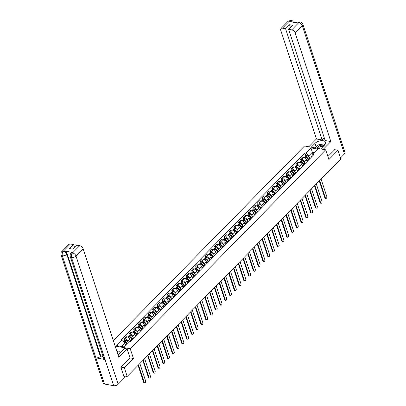<?xml version="1.0" encoding="UTF-8"?>
<svg xmlns="http://www.w3.org/2000/svg" width="406" height="406" viewBox="0 0 406 406"><rect width="100%" height="100%" fill="white"/><g stroke="black" fill="none" stroke-linecap="round" stroke-linejoin="round"><path stroke-width="0.61" d="M120.952 367.146L124.337 367.765L127.19 376.443L340.857 158.964L338 150.286L328.896 159.558L325.693 149.829L304.541 145.982L113.33 340.609M124.337 367.765L133.447 358.493L130.25 348.764L325.693 149.829M123.678 375.804L127.19 376.443M338 150.286L334.62 149.672M306.941 161.284L306.413 159.675A2.492 1.477 -135.5 0 0 303.81 157.315L302.516 157.081L300.501 159.132L301.79 159.37A2.492 1.477 44.5 0 1 304.393 161.73L304.632 162.456M310.098 158.472A2.492 1.477 -135.5 0 0 309.205 158.761L307.19 160.817A2.492 1.477 44.5 0 1 308.078 160.527M300.998 160.649L300.501 159.132M306.916 161.71A2.492 1.477 44.5 0 1 307.19 160.817M302.176 166.135L301.643 164.531A2.492 1.477 -135.5 0 0 299.039 162.167L297.75 161.933L295.73 163.988L297.019 164.222A2.492 1.477 44.5 0 1 299.628 166.582L299.867 167.308M305.327 163.324A2.492 1.477 -135.5 0 0 304.439 163.613L302.419 165.668A2.492 1.477 44.5 0 1 303.312 165.379M296.228 165.506L295.73 163.988M302.145 166.567A2.492 1.477 44.5 0 1 302.419 165.668M297.405 170.992L296.877 169.383A2.492 1.477 -135.5 0 0 294.269 167.023L292.98 166.79L290.965 168.84L292.254 169.074A2.492 1.477 44.5 0 1 294.857 171.439L295.096 172.159M300.562 168.18A2.492 1.477 -135.5 0 0 299.669 168.47L297.654 170.52A2.492 1.477 44.5 0 1 298.542 170.231M291.462 170.358L290.965 168.84M297.38 171.418A2.492 1.477 44.5 0 1 297.654 170.52M292.635 175.844L292.107 174.235A2.492 1.477 -135.5 0 0 289.503 171.875L288.209 171.642L286.194 173.697L287.484 173.93A2.492 1.477 44.5 0 1 290.092 176.29L290.331 177.016M295.791 173.032A2.492 1.477 -135.5 0 0 294.903 173.321L292.883 175.377A2.492 1.477 44.5 0 1 293.777 175.087M286.692 175.209L286.194 173.697M292.609 176.27A2.492 1.477 44.5 0 1 292.883 175.377M287.869 180.695L287.341 179.092A2.492 1.477 -135.5 0 0 284.733 176.732L283.444 176.493L281.424 178.549L282.718 178.782A2.492 1.477 44.5 0 1 285.322 181.142L285.56 181.868M291.026 177.889A2.492 1.477 -135.5 0 0 290.133 178.178L288.113 180.228A2.492 1.477 44.5 0 1 289.006 179.939M281.926 180.066L281.424 178.549M287.844 181.127A2.492 1.477 44.5 0 1 288.113 180.228M283.099 185.552L282.571 183.943A2.492 1.477 -135.5 0 0 279.967 181.583L278.673 181.35L276.659 183.4L277.948 183.639A2.492 1.477 44.5 0 1 280.551 185.999L280.79 186.719M286.255 182.741A2.492 1.477 -135.5 0 0 285.362 183.03L283.347 185.085A2.492 1.477 44.5 0 1 284.236 184.796M277.156 184.918L276.659 183.4M283.073 185.978A2.492 1.477 44.5 0 1 283.347 185.085M278.333 190.404L277.8 188.795A2.492 1.477 -135.5 0 0 275.197 186.435L273.908 186.202L271.888 188.257L273.177 188.491A2.492 1.477 44.5 0 1 275.786 190.85L276.024 191.576M281.485 187.592A2.492 1.477 -135.5 0 0 280.597 187.882L278.577 189.937A2.492 1.477 44.5 0 1 279.47 189.648M272.385 189.775L271.888 188.257M278.303 190.835A2.492 1.477 44.5 0 1 278.577 189.937M273.563 195.261L273.035 193.652A2.492 1.477 -135.5 0 0 270.426 191.292L269.137 191.053L267.123 193.109L268.412 193.342A2.492 1.477 44.5 0 1 271.015 195.702L271.254 196.428M276.719 192.449A2.492 1.477 -135.5 0 0 275.826 192.738L273.811 194.789A2.492 1.477 44.5 0 1 274.7 194.499M267.62 194.626L267.123 193.109M273.537 195.687A2.492 1.477 44.5 0 1 273.811 194.789M268.792 200.112L268.264 198.504A2.492 1.477 -135.5 0 0 265.661 196.144L264.367 195.91L262.352 197.961L263.641 198.199A2.492 1.477 44.5 0 1 266.25 200.559L266.488 201.285M271.949 197.301A2.492 1.477 -135.5 0 0 271.061 197.59L269.041 199.645A2.492 1.477 44.5 0 1 269.934 199.356M262.849 199.478L262.352 197.961M268.767 200.539A2.492 1.477 44.5 0 1 269.041 199.645M264.027 204.964L263.499 203.36A2.492 1.477 -135.5 0 0 260.891 200.995L259.601 200.762L257.582 202.817L258.876 203.051A2.492 1.477 44.5 0 1 261.479 205.411L261.718 206.136M267.184 202.152A2.492 1.477 -135.5 0 0 266.29 202.442L264.27 204.497A2.492 1.477 44.5 0 1 265.164 204.208M258.084 204.335L257.582 202.817M264.002 205.395A2.492 1.477 44.5 0 1 264.27 204.497M259.256 209.821L258.729 208.212A2.492 1.477 -135.5 0 0 256.125 205.852L254.831 205.619L252.816 207.669L254.105 207.902A2.492 1.477 44.5 0 1 256.709 210.267L256.947 210.988M262.413 207.009A2.492 1.477 -135.5 0 0 261.52 207.299L259.505 209.349A2.492 1.477 44.5 0 1 260.393 209.06M253.314 209.186L252.816 207.669M259.231 210.247A2.492 1.477 44.5 0 1 259.505 209.349M254.491 214.672L253.958 213.064A2.492 1.477 -135.5 0 0 251.355 210.704L250.066 210.47L248.046 212.526L249.335 212.759A2.492 1.477 44.5 0 1 251.943 215.119L252.182 215.845M257.643 211.861A2.492 1.477 -135.5 0 0 256.754 212.15L254.735 214.206A2.492 1.477 44.5 0 1 255.628 213.916M248.543 214.038L248.046 212.526M254.46 215.099A2.492 1.477 44.5 0 1 254.735 214.206M249.72 219.524L249.193 217.92A2.492 1.477 -135.5 0 0 246.584 215.561L245.295 215.322L243.28 217.377L244.569 217.611A2.492 1.477 44.5 0 1 247.173 219.971L247.411 220.697M252.877 216.713A2.492 1.477 -135.5 0 0 251.984 217.002L249.969 219.057A2.492 1.477 44.5 0 1 250.857 218.768M243.778 218.895L243.28 217.377M249.695 219.956A2.492 1.477 44.5 0 1 249.969 219.057M244.95 224.381L244.422 222.772A2.492 1.477 -135.5 0 0 241.819 220.412L240.525 220.179L238.51 222.229L239.799 222.468A2.492 1.477 44.5 0 1 242.407 224.828L242.646 225.548M248.107 221.569A2.492 1.477 -135.5 0 0 247.218 221.859L245.199 223.909A2.492 1.477 44.5 0 1 246.092 223.62M239.007 223.747L238.51 222.229M244.925 224.807A2.492 1.477 44.5 0 1 245.199 223.909M240.185 229.233L239.657 227.624A2.492 1.477 -135.5 0 0 237.048 225.264L235.759 225.031L233.739 227.086L235.033 227.319A2.492 1.477 44.5 0 1 237.637 229.679L237.875 230.405M243.341 226.421A2.492 1.477 -135.5 0 0 242.448 226.71L240.428 228.766A2.492 1.477 44.5 0 1 241.321 228.476M234.242 228.598L233.739 227.086M240.159 229.659A2.492 1.477 44.5 0 1 240.428 228.766M235.414 234.089L234.886 232.481A2.492 1.477 -135.5 0 0 232.278 230.121L230.989 229.882L228.974 231.938L230.263 232.171A2.492 1.477 44.5 0 1 232.866 234.531L233.105 235.257M238.571 231.278A2.492 1.477 -135.5 0 0 237.677 231.567L235.663 233.617A2.492 1.477 44.5 0 1 236.551 233.328M229.471 233.455L228.974 231.938M235.389 234.516A2.492 1.477 44.5 0 1 235.663 233.617M230.644 238.941L230.116 237.332A2.492 1.477 -135.5 0 0 227.512 234.972L226.223 234.739L224.203 236.789L225.492 237.028A2.492 1.477 44.5 0 1 228.101 239.388L228.339 240.113M233.8 236.13A2.492 1.477 -135.5 0 0 232.912 236.419L230.892 238.474A2.492 1.477 44.5 0 1 231.785 238.185M224.701 238.307L224.203 236.789M230.618 239.367A2.492 1.477 44.5 0 1 230.892 238.474M225.878 243.793L225.35 242.189A2.492 1.477 -135.5 0 0 222.742 239.824L221.453 239.591L219.433 241.646L220.727 241.88A2.492 1.477 44.5 0 1 223.33 244.239L223.569 244.965M229.035 240.981A2.492 1.477 -135.5 0 0 228.142 241.271L226.127 243.326A2.492 1.477 44.5 0 1 227.015 243.037M219.935 243.164L219.433 241.646M225.853 244.224A2.492 1.477 44.5 0 1 226.127 243.326M221.108 248.65L220.58 247.041A2.492 1.477 -135.5 0 0 217.976 244.681L216.682 244.448L214.667 246.498L215.956 246.731A2.492 1.477 44.5 0 1 218.565 249.096L218.804 249.817M224.264 245.838A2.492 1.477 -135.5 0 0 223.376 246.127L221.356 248.178A2.492 1.477 44.5 0 1 222.249 247.888M215.165 248.015L214.667 246.498M221.082 249.076A2.492 1.477 44.5 0 1 221.356 248.178M216.342 253.501L215.814 251.893A2.492 1.477 -135.5 0 0 213.206 249.533L211.917 249.299L209.897 251.355L211.191 251.588A2.492 1.477 44.5 0 1 213.795 253.948L214.033 254.674M219.499 250.69A2.492 1.477 -135.5 0 0 218.606 250.979L216.586 253.034A2.492 1.477 44.5 0 1 217.479 252.745M210.399 252.867L209.897 251.355M216.312 253.928A2.492 1.477 44.5 0 1 216.586 253.034M211.572 258.353L211.044 256.749A2.492 1.477 -135.5 0 0 208.435 254.389L207.146 254.151L205.131 256.206L206.421 256.44A2.492 1.477 44.5 0 1 209.024 258.8L209.263 259.525M214.728 255.541A2.492 1.477 -135.5 0 0 213.835 255.831L211.82 257.886A2.492 1.477 44.5 0 1 212.708 257.597M205.629 257.724L205.131 256.206M211.546 258.784A2.492 1.477 44.5 0 1 211.82 257.886M206.801 263.21L206.273 261.601A2.492 1.477 -135.5 0 0 203.67 259.241L202.381 259.008L200.361 261.058L201.65 261.297A2.492 1.477 44.5 0 1 204.259 263.656L204.497 264.377M209.958 260.398A2.492 1.477 -135.5 0 0 209.07 260.688L207.05 262.738A2.492 1.477 44.5 0 1 207.943 262.449M200.858 262.575L200.361 261.058M206.776 263.636A2.492 1.477 44.5 0 1 207.05 262.738M202.036 268.062L201.508 266.453A2.492 1.477 -135.5 0 0 198.899 264.093L197.61 263.859L195.59 265.915L196.885 266.148A2.492 1.477 44.5 0 1 199.488 268.508L199.727 269.234M205.192 265.25A2.492 1.477 -135.5 0 0 204.299 265.539L202.284 267.595A2.492 1.477 44.5 0 1 203.173 267.305M196.093 267.427L195.59 265.915M202.01 268.488A2.492 1.477 44.5 0 1 202.284 267.595M197.265 272.918L196.737 271.309A2.492 1.477 -135.5 0 0 194.134 268.95L192.84 268.711L190.825 270.766L192.114 271A2.492 1.477 44.5 0 1 194.723 273.36L194.961 274.086M200.422 270.107A2.492 1.477 -135.5 0 0 199.529 270.396L197.514 272.446A2.492 1.477 44.5 0 1 198.407 272.157M191.322 272.284L190.825 270.766M197.24 273.345A2.492 1.477 44.5 0 1 197.514 272.446M192.5 277.77L191.972 276.161A2.492 1.477 -135.5 0 0 189.363 273.801L188.074 273.568L186.055 275.618L187.349 275.857A2.492 1.477 44.5 0 1 189.952 278.217L190.191 278.942M195.656 274.958A2.492 1.477 -135.5 0 0 194.763 275.248L192.743 277.303A2.492 1.477 44.5 0 1 193.637 277.014M186.557 277.136L186.055 275.618M192.469 278.196A2.492 1.477 44.5 0 1 192.743 277.303M187.729 282.622L187.202 281.018A2.492 1.477 -135.5 0 0 184.593 278.653L183.304 278.42L181.289 280.475L182.578 280.708A2.492 1.477 44.5 0 1 185.182 283.068L185.42 283.794M190.886 279.81A2.492 1.477 -135.5 0 0 189.993 280.099L187.978 282.155A2.492 1.477 44.5 0 1 188.866 281.865M181.786 281.992L181.289 280.475M187.704 283.053A2.492 1.477 44.5 0 1 187.978 282.155M182.959 287.478L182.431 285.87A2.492 1.477 -135.5 0 0 179.828 283.51L178.538 283.276L176.519 285.327L177.808 285.56A2.492 1.477 44.5 0 1 180.416 287.92L180.655 288.646M186.115 284.667A2.492 1.477 -135.5 0 0 185.227 284.956L183.207 287.006A2.492 1.477 44.5 0 1 184.101 286.717M177.016 286.844L176.519 285.327M182.933 287.905A2.492 1.477 44.5 0 1 183.207 287.006M178.193 292.33L177.666 290.721A2.492 1.477 -135.5 0 0 175.057 288.361L173.768 288.128L171.748 290.183L173.042 290.417A2.492 1.477 44.5 0 1 175.646 292.777L175.884 293.502M181.35 289.519A2.492 1.477 -135.5 0 0 180.457 289.808L178.442 291.863A2.492 1.477 44.5 0 1 179.33 291.574M172.251 291.696L171.748 290.183M178.168 292.756A2.492 1.477 44.5 0 1 178.442 291.863M173.423 297.182L172.895 295.578A2.492 1.477 -135.5 0 0 170.292 293.218L168.997 292.98L166.983 295.035L168.272 295.269A2.492 1.477 44.5 0 1 170.88 297.628L171.119 298.354M176.58 294.37A2.492 1.477 -135.5 0 0 175.686 294.66L173.672 296.715A2.492 1.477 44.5 0 1 174.565 296.426M167.48 296.553L166.983 295.035M173.398 297.613A2.492 1.477 44.5 0 1 173.672 296.715M168.657 302.039L168.13 300.43A2.492 1.477 -135.5 0 0 165.521 298.07L164.232 297.837L162.212 299.887L163.506 300.125A2.492 1.477 44.5 0 1 166.11 302.485L166.348 303.206M171.814 299.227A2.492 1.477 -135.5 0 0 170.921 299.516L168.901 301.567A2.492 1.477 44.5 0 1 169.794 301.277M162.71 301.404L162.212 299.887M168.627 302.465A2.492 1.477 44.5 0 1 168.901 301.567M163.887 306.89L163.359 305.282A2.492 1.477 -135.5 0 0 160.751 302.922L159.462 302.688L157.447 304.744L158.736 304.977A2.492 1.477 44.5 0 1 161.339 307.337L161.578 308.063M167.044 304.079A2.492 1.477 -135.5 0 0 166.15 304.368L164.136 306.423A2.492 1.477 44.5 0 1 165.024 306.134M157.944 306.256L157.447 304.744M163.862 307.317A2.492 1.477 44.5 0 1 164.136 306.423M159.116 311.742L158.589 310.138A2.492 1.477 -135.5 0 0 155.985 307.778L154.696 307.54L152.676 309.595L153.965 309.829A2.492 1.477 44.5 0 1 156.574 312.189L156.812 312.914M162.273 308.936A2.492 1.477 -135.5 0 0 161.385 309.225L159.365 311.275A2.492 1.477 44.5 0 1 160.258 310.986M153.174 311.113L152.676 309.595M159.091 312.173A2.492 1.477 44.5 0 1 159.365 311.275M154.351 316.599L153.823 314.99A2.492 1.477 -135.5 0 0 151.215 312.63L149.926 312.397L147.906 314.447L149.2 314.686A2.492 1.477 44.5 0 1 151.803 317.045L152.042 317.771M157.508 313.787A2.492 1.477 -135.5 0 0 156.614 314.077L154.6 316.132A2.492 1.477 44.5 0 1 155.488 315.843M148.408 315.964L147.906 314.447M154.326 317.025A2.492 1.477 44.5 0 1 154.6 316.132M149.581 321.45L149.053 319.842A2.492 1.477 -135.5 0 0 146.449 317.482L145.155 317.248L143.14 319.304L144.429 319.537A2.492 1.477 44.5 0 1 147.038 321.897L147.276 322.623M152.737 318.639A2.492 1.477 -135.5 0 0 151.844 318.928L149.829 320.984A2.492 1.477 44.5 0 1 150.722 320.694M143.638 320.821L143.14 319.304M149.555 321.882A2.492 1.477 44.5 0 1 149.829 320.984M144.815 326.307L144.282 324.698A2.492 1.477 -135.5 0 0 141.679 322.339L140.39 322.105L138.37 324.155L139.659 324.389A2.492 1.477 44.5 0 1 142.267 326.749L142.506 327.475M147.967 323.496A2.492 1.477 -135.5 0 0 147.079 323.785L145.059 325.835A2.492 1.477 44.5 0 1 145.952 325.546M138.867 325.673L138.37 324.155M144.785 326.734A2.492 1.477 44.5 0 1 145.059 325.835M140.045 331.159L139.517 329.55A2.492 1.477 -135.5 0 0 136.908 327.19L135.619 326.957L133.604 329.012L134.893 329.246A2.492 1.477 44.5 0 1 137.497 331.606L137.735 332.331M143.201 328.347A2.492 1.477 -135.5 0 0 142.308 328.637L140.293 330.692A2.492 1.477 44.5 0 1 141.181 330.403M134.102 330.525L133.604 329.012M140.019 331.585A2.492 1.477 44.5 0 1 140.293 330.692M135.274 336.011L134.746 334.407A2.492 1.477 -135.5 0 0 132.143 332.047L130.854 331.809L128.834 333.864L130.123 334.097A2.492 1.477 44.5 0 1 132.732 336.457L132.97 337.183M138.431 333.199A2.492 1.477 -135.5 0 0 137.543 333.488L135.523 335.544A2.492 1.477 44.5 0 1 136.416 335.255M129.331 335.381L128.834 333.864M135.249 336.442A2.492 1.477 44.5 0 1 135.523 335.544M130.509 340.867L129.981 339.259A2.492 1.477 -135.5 0 0 127.372 336.899L126.083 336.665L124.063 338.716L125.358 338.949A2.492 1.477 44.5 0 1 127.961 341.314L128.2 342.035M133.665 338.056A2.492 1.477 -135.5 0 0 132.772 338.345L130.757 340.395A2.492 1.477 44.5 0 1 131.645 340.106M124.566 340.233L124.063 338.716M130.483 341.294A2.492 1.477 44.5 0 1 130.757 340.395M313.011 154.31L312.336 152.25L308.819 155.828L309.402 157.599M311.641 156.904L311.443 156.305L312.924 154.402L318.06 149.175L310.955 147.88L312.336 152.25L314.63 152.666M308.819 155.828L305.82 153.108L304.825 152.93L120.871 340.167L121.866 340.345L116.73 345.572L123.835 346.866L128.971 341.639L129.966 341.816L313.919 154.584L312.924 154.402M305.82 153.108L310.955 147.88M115.106 346.008L130.25 348.764M130.016 357.869L133.447 358.493M125.545 345.125L124.865 343.065L121.541 346.45M305.769 155.797L304.825 152.93M121.866 340.345L124.865 343.065M325.876 198.427L325.323 198.331A1.243 0.756 -79.7 0 1 324.846 197.818L325.394 197.92A1.243 0.756 100.3 0 0 325.876 198.427A1.243 0.756 100.3 0 0 326.683 197.829A1.243 0.756 100.3 0 0 326.8 196.489L321.08 179.092M308.656 159.319A4.116 2.436 -135.5 0 0 305.987 156.721L305.921 156.691A1.365 0.807 -135.5 0 0 304.896 156.686A1.365 0.807 -135.5 0 0 304.744 157.026M304.896 156.686L306.007 155.549A1.365 0.807 44.5 0 1 307.037 155.554L307.103 155.589A4.116 2.436 44.5 0 1 309.925 158.472M304.175 157.416L304.404 157.183A1.365 0.807 44.5 0 1 305.434 157.188L305.5 157.218A4.116 2.436 44.5 0 1 308.169 159.817M305.403 157.173A0.665 0.391 44.5 0 1 305.896 157.183L305.962 157.213A3.41 2.02 44.5 0 1 308.321 159.66M319.674 180.523L325.394 197.92M306.606 160.268A4.116 2.436 44.5 0 1 307.063 160.974M306.951 157.888L307.134 158.447M319.289 180.919L324.846 197.818M320.75 148.931L324.506 145.109A6.09 3.223 -18.2 0 0 325.531 142.339A6.09 3.223 -18.2 0 0 321.065 140.679A6.09 3.223 -18.2 0 0 314.99 143.379L311.235 147.2M323.186 149.372L330.854 141.567L325.16 140.532L288.59 29.298L291.741 29.871L298.877 22.553M324.272 137.832L322.156 139.989L316.467 138.953L280.759 30.333A3.248 1.923 -135.5 0 1 280.977 28.521A3.248 1.923 -135.5 0 1 282.434 28.181L285.585 28.755L322.156 139.989M308.799 146.759L316.467 138.953M330.854 141.567L295.142 32.952A3.248 1.923 -135.5 0 0 291.741 29.871M297.319 22.929L300.303 21.97C301.171 21.929 302.018 22.665 302.84 24.172L345.004 152.417A3.329 1.761 161.8 0 1 344.445 153.93L340.517 157.929M288.59 29.298L292.533 25.284L289.529 24.741L285.585 28.755M291.376 21.736L289.676 20.934L289.265 21.356L298.359 23.01L298.775 22.589L297.42 22.837M334.747 149.692L327.891 156.513M289.529 24.741L290.417 27.441M325.094 144.394A6.09 3.223 -18.2 0 0 324.323 144.186M322.922 144.084A6.09 3.223 -18.2 0 0 319.999 144.587M317.675 145.622A6.09 3.223 -18.2 0 0 316.122 146.825L314.99 143.379M315.066 147.896L316.122 146.825M300.293 21.97L298.775 22.589M293.639 22.503C292.802 20.985 291.965 20.254 291.122 20.3L289.574 20.914L282.434 28.181M117.928 354.59A6.09 3.223 -18.2 0 0 120.318 352.941L124.657 348.521L127.093 348.967L118.836 357.366L83.129 248.751L75.988 256.013L118.156 384.259L124.373 377.93L120.861 367.242L130.032 357.909L127.093 348.967M118.735 351.916L117.38 351.672L116.948 350.363L116.507 350.282M120.932 352.317L120.303 352.2M70.421 243.981L63.285 251.243A3.248 1.923 44.5 0 0 61.829 251.583L68.964 244.321A3.248 1.923 44.5 0 1 70.421 243.981L73.572 244.549L74.46 247.249M118.156 384.259A3.329 1.761 161.8 0 1 113.675 385.7L105.068 359.528A3.329 1.761 161.8 0 1 103.804 358.655L70.248 256.587A3.329 1.761 161.8 0 0 71.507 257.455C71.106 255.76 71.431 254.263 72.481 252.968L79.728 245.671A3.248 1.923 44.5 0 1 83.129 248.751M72.897 252.496L72.486 252.918L71.03 253.258L71.441 252.836A3.248 1.923 44.5 0 1 72.897 252.496L63.803 250.842A3.248 1.923 44.5 0 1 67.198 253.923L100.759 355.996L100.348 356.412A3.329 1.761 161.8 0 1 95.887 357.859L104.494 384.03L113.675 385.7M104.494 384.03A3.329 1.761 161.8 0 1 103.21 383.157L61.042 254.912A3.329 1.761 161.8 0 0 62.326 255.785C61.925 254.085 62.24 252.593 63.28 251.299L63.803 250.842M67.198 253.923L66.787 254.339A3.329 1.761 161.8 0 1 62.326 255.785L95.887 357.859L105.068 359.528L71.507 257.455A3.329 1.761 161.8 0 0 75.988 256.013A3.248 1.923 -135.5 0 0 72.593 252.933M73.572 244.549L69.629 248.563L72.633 249.111L76.577 245.097L79.728 245.671M100.759 355.996L103.068 356.412M116.948 350.363L116.639 350.677M117.38 351.672L117.07 351.987M100.348 356.412L66.787 254.339C66.153 252.776 65.016 251.75 63.387 251.263M323.851 145.774A3.517 1.863 -18.2 0 0 322.724 145.231A3.517 1.863 -18.2 0 0 318.964 146.013A3.517 1.863 -18.2 0 0 317.385 148.317M322.963 146.678A2.411 1.274 -18.2 0 0 322.268 146.383A2.411 1.274 -18.2 0 0 319.674 146.931A2.411 1.274 -18.2 0 0 318.619 148.52A2.411 1.274 -18.2 0 0 318.629 148.545M315.386 147.957L318.431 144.851L324.039 143.891L324.846 144.734M119.618 353.56A3.517 1.863 -18.2 0 0 118.537 353.063A3.517 1.863 -18.2 0 0 117.41 353.017M118.45 354.321A2.411 1.274 -18.2 0 0 118.08 354.215A2.411 1.274 -18.2 0 0 117.791 354.184M117.136 352.19L119.846 351.728L120.668 352.581M321.105 203.284L320.557 203.183A1.243 0.756 -79.7 0 1 320.075 202.675L320.623 202.772A1.243 0.756 100.3 0 0 321.105 203.284A1.243 0.756 100.3 0 0 321.917 202.68A1.243 0.756 100.3 0 0 322.034 201.34L316.315 183.948M303.891 164.171A4.116 2.436 -135.5 0 0 301.216 161.578L301.156 161.542A1.365 0.807 -135.5 0 0 300.125 161.537A1.365 0.807 -135.5 0 0 299.978 161.882M300.125 161.537L301.242 160.406A1.365 0.807 44.5 0 1 302.272 160.406L302.333 160.441A4.116 2.436 44.5 0 1 305.155 163.324M299.41 162.268L299.638 162.035A1.365 0.807 44.5 0 1 300.663 162.04L300.729 162.075A4.116 2.436 44.5 0 1 303.399 164.669M300.633 162.024A0.665 0.391 44.5 0 1 301.125 162.035L301.191 162.065A3.41 2.02 44.5 0 1 303.556 164.516M314.909 185.38L320.623 202.772M301.841 165.12A4.116 2.436 44.5 0 1 302.297 165.826M302.181 162.74L302.363 163.298M314.518 185.77L320.075 202.675M316.34 208.136L315.787 208.034A1.243 0.756 -79.7 0 1 315.305 207.527L315.858 207.628A1.243 0.756 100.3 0 0 316.34 208.136A1.243 0.756 100.3 0 0 317.147 207.537A1.243 0.756 100.3 0 0 317.264 206.197L311.544 188.8M299.12 169.028A4.116 2.436 -135.5 0 0 296.451 166.43L296.385 166.399A1.365 0.807 -135.5 0 0 295.355 166.394A1.365 0.807 -135.5 0 0 295.208 166.734M295.355 166.394L296.471 165.257A1.365 0.807 44.5 0 1 297.502 165.262L297.568 165.293A4.116 2.436 44.5 0 1 300.384 168.175M294.639 167.12L294.868 166.891A1.365 0.807 44.5 0 1 295.898 166.896L295.959 166.927A4.116 2.436 44.5 0 1 298.633 169.525M295.867 166.881A0.665 0.391 44.5 0 1 296.36 166.886L296.421 166.922A3.41 2.02 44.5 0 1 298.786 169.368M310.138 190.231L315.858 207.628M297.07 169.977A4.116 2.436 44.5 0 1 297.527 170.682M297.415 167.597L297.598 168.155M309.753 190.627L315.305 207.527M311.569 212.988L311.021 212.891A1.243 0.756 -79.7 0 1 310.539 212.379L311.087 212.48A1.243 0.756 100.3 0 0 311.569 212.988A1.243 0.756 100.3 0 0 312.381 212.389A1.243 0.756 100.3 0 0 312.493 211.049L306.774 193.652M294.355 173.88A4.116 2.436 -135.5 0 0 291.681 171.281L291.62 171.251A1.365 0.807 -135.5 0 0 290.589 171.246A1.365 0.807 -135.5 0 0 290.437 171.591M290.589 171.246L291.706 170.109A1.365 0.807 44.5 0 1 292.731 170.114L292.797 170.15A4.116 2.436 44.5 0 1 295.619 173.032M289.874 171.977L290.097 171.743A1.365 0.807 44.5 0 1 291.127 171.748L291.193 171.784A4.116 2.436 44.5 0 1 293.863 174.377M291.097 171.733A0.665 0.391 44.5 0 1 291.589 171.743L291.655 171.774A3.41 2.02 44.5 0 1 294.02 174.22M305.368 195.083L311.087 212.48M292.305 174.829A4.116 2.436 44.5 0 1 292.762 175.534M292.645 172.448L292.827 173.007M304.982 195.479L310.539 212.379M306.799 217.844L306.251 217.743A1.243 0.756 -79.7 0 1 305.769 217.235L306.322 217.332A1.243 0.756 100.3 0 0 306.799 217.844A1.243 0.756 100.3 0 0 307.611 217.24A1.243 0.756 100.3 0 0 307.728 215.901L302.008 198.509M289.585 178.731A4.116 2.436 -135.5 0 0 286.915 176.138L286.849 176.102A1.365 0.807 -135.5 0 0 285.819 176.097A1.365 0.807 -135.5 0 0 285.672 176.443M285.819 176.097L286.935 174.966A1.365 0.807 44.5 0 1 287.966 174.971L288.027 175.001A4.116 2.436 44.5 0 1 290.848 177.884M285.103 176.828L285.332 176.6A1.365 0.807 44.5 0 1 286.362 176.6L286.423 176.635A4.116 2.436 44.5 0 1 289.097 179.234M286.326 176.585A0.665 0.391 44.5 0 1 286.819 176.595L286.885 176.63A3.41 2.02 44.5 0 1 289.25 179.076M300.602 199.94L306.322 217.332M287.534 179.68A4.116 2.436 44.5 0 1 287.991 180.386M287.879 177.305L288.062 177.858M300.212 200.336L305.769 217.235M302.034 222.696L301.48 222.595A1.243 0.756 -79.7 0 1 301.003 222.087L301.551 222.189A1.243 0.756 100.3 0 0 302.034 222.696A1.243 0.756 100.3 0 0 302.84 222.097A1.243 0.756 100.3 0 0 302.957 220.757L297.238 203.36M284.814 183.588A4.116 2.436 -135.5 0 0 282.145 180.99L282.079 180.959A1.365 0.807 -135.5 0 0 281.053 180.954A1.365 0.807 -135.5 0 0 280.901 181.294M281.053 180.954L282.165 179.817A1.365 0.807 44.5 0 1 283.195 179.822L283.261 179.853A4.116 2.436 44.5 0 1 286.083 182.741M280.333 181.685L280.561 181.452A1.365 0.807 44.5 0 1 281.591 181.457L281.657 181.487A4.116 2.436 44.5 0 1 284.327 184.085M281.561 181.441A0.665 0.391 44.5 0 1 282.053 181.446L282.114 181.482A3.41 2.02 44.5 0 1 284.479 183.928M295.832 204.791L301.551 222.189M282.764 184.537A4.116 2.436 44.5 0 1 283.221 185.243M283.109 182.157L283.292 182.715M295.446 205.187L301.003 222.087M297.263 227.548L296.715 227.451A1.243 0.756 -79.7 0 1 296.233 226.939L296.781 227.04A1.243 0.756 100.3 0 0 297.263 227.548A1.243 0.756 100.3 0 0 298.075 226.949A1.243 0.756 100.3 0 0 298.192 225.609L292.472 208.217M280.049 188.44A4.116 2.436 -135.5 0 0 277.374 185.846L277.313 185.811A1.365 0.807 -135.5 0 0 276.283 185.806A1.365 0.807 -135.5 0 0 276.136 186.151M276.283 185.806L277.399 184.669A1.365 0.807 44.5 0 1 278.43 184.674L278.491 184.71A4.116 2.436 44.5 0 1 281.312 187.592M275.567 186.537L275.796 186.303A1.365 0.807 44.5 0 1 276.821 186.308L276.887 186.344A4.116 2.436 44.5 0 1 279.556 188.937M276.79 186.293A0.665 0.391 44.5 0 1 277.283 186.303L277.349 186.334A3.41 2.02 44.5 0 1 279.714 188.78M291.066 209.648L296.781 227.04M277.998 189.389A4.116 2.436 44.5 0 1 278.455 190.094M278.338 187.009L278.521 187.567M290.676 210.039L296.233 226.939M292.493 232.405L291.944 232.303A1.243 0.756 -79.7 0 1 291.462 231.796L292.015 231.897A1.243 0.756 100.3 0 0 292.493 232.405A1.243 0.756 100.3 0 0 293.305 231.801A1.243 0.756 100.3 0 0 293.421 230.466L287.702 213.069M275.278 193.297A4.116 2.436 -135.5 0 0 272.609 190.698L272.543 190.663A1.365 0.807 -135.5 0 0 271.512 190.663A1.365 0.807 -135.5 0 0 271.365 191.003M271.512 190.663L272.629 189.526A1.365 0.807 44.5 0 1 273.659 189.531L273.725 189.561A4.116 2.436 44.5 0 1 276.542 192.444M270.797 191.388L271.025 191.16A1.365 0.807 44.5 0 1 272.056 191.16L272.116 191.196A4.116 2.436 44.5 0 1 274.791 193.794M272.025 191.145A0.665 0.391 44.5 0 1 272.517 191.155L272.578 191.19A3.41 2.02 44.5 0 1 274.943 193.637M286.296 214.5L292.015 231.897M273.228 194.246A4.116 2.436 44.5 0 1 273.685 194.951M273.573 191.865L273.756 192.419M285.91 214.896L291.462 231.796M287.727 237.256L287.179 237.16A1.243 0.756 -79.7 0 1 286.697 236.647L287.245 236.749A1.243 0.756 100.3 0 0 287.727 237.256A1.243 0.756 100.3 0 0 288.539 236.657A1.243 0.756 100.3 0 0 288.651 235.318L282.931 217.92M270.513 198.148A4.116 2.436 -135.5 0 0 267.838 195.55L267.777 195.519A1.365 0.807 -135.5 0 0 266.747 195.514A1.365 0.807 -135.5 0 0 266.595 195.854M266.747 195.514L267.864 194.378A1.365 0.807 44.5 0 1 268.889 194.383L268.955 194.418A4.116 2.436 44.5 0 1 271.776 197.301M266.031 196.245L266.255 196.012A1.365 0.807 44.5 0 1 267.285 196.017L267.351 196.047A4.116 2.436 44.5 0 1 270.02 198.646M267.255 196.002A0.665 0.391 44.5 0 1 267.747 196.012L267.813 196.042A3.41 2.02 44.5 0 1 270.178 198.488M281.525 219.352L287.245 236.749M268.462 199.097A4.116 2.436 44.5 0 1 268.919 199.803M268.802 196.717L268.985 197.275M281.14 219.747L286.697 236.647M282.957 242.113L282.409 242.012A1.243 0.756 -79.7 0 1 281.926 241.504L282.48 241.6A1.243 0.756 100.3 0 0 282.957 242.113A1.243 0.756 100.3 0 0 283.769 241.509A1.243 0.756 100.3 0 0 283.885 240.169L278.166 222.777M265.742 203A4.116 2.436 -135.5 0 0 263.073 200.407L263.007 200.371A1.365 0.807 -135.5 0 0 261.977 200.366A1.365 0.807 -135.5 0 0 261.829 200.711M261.977 200.366L263.093 199.234A1.365 0.807 44.5 0 1 264.123 199.234L264.184 199.27A4.116 2.436 44.5 0 1 267.006 202.152M261.261 201.097L261.489 200.863A1.365 0.807 44.5 0 1 262.52 200.868L262.58 200.904A4.116 2.436 44.5 0 1 265.255 203.497M262.484 200.853A0.665 0.391 44.5 0 1 262.976 200.863L263.042 200.894A3.41 2.02 44.5 0 1 265.407 203.34M276.76 224.208L282.48 241.6M263.692 203.949A4.116 2.436 44.5 0 1 264.149 204.654M264.037 201.569L264.22 202.127M276.369 224.599L281.926 241.504M278.191 246.965L277.638 246.863A1.243 0.756 -79.7 0 1 277.161 246.356L277.709 246.457A1.243 0.756 100.3 0 0 278.191 246.965A1.243 0.756 100.3 0 0 278.998 246.366A1.243 0.756 100.3 0 0 279.115 245.026L273.395 227.629M260.972 207.857A4.116 2.436 -135.5 0 0 258.302 205.258L258.236 205.228A1.365 0.807 -135.5 0 0 257.211 205.223A1.365 0.807 -135.5 0 0 257.059 205.563M257.211 205.223L258.323 204.086A1.365 0.807 44.5 0 1 259.353 204.091L259.419 204.122A4.116 2.436 44.5 0 1 262.235 207.004M256.49 205.949L256.719 205.72A1.365 0.807 44.5 0 1 257.749 205.725L257.815 205.756A4.116 2.436 44.5 0 1 260.485 208.354M257.719 205.71A0.665 0.391 44.5 0 1 258.211 205.715L258.272 205.751A3.41 2.02 44.5 0 1 260.637 208.197M271.99 229.06L277.709 246.457M258.921 208.806A4.116 2.436 44.5 0 1 259.378 209.511M259.267 206.426L259.449 206.984M271.604 229.456L277.161 246.356M273.421 251.816L272.873 251.72A1.243 0.756 -79.7 0 1 272.39 251.207L272.939 251.309A1.243 0.756 100.3 0 0 273.421 251.816A1.243 0.756 100.3 0 0 274.233 251.218A1.243 0.756 100.3 0 0 274.344 249.878L268.63 232.481M256.206 212.708A4.116 2.436 -135.5 0 0 253.532 210.11L253.471 210.08A1.365 0.807 -135.5 0 0 252.441 210.075A1.365 0.807 -135.5 0 0 252.293 210.42M252.441 210.075L253.557 208.938A1.365 0.807 44.5 0 1 254.587 208.943L254.648 208.978A4.116 2.436 44.5 0 1 257.47 211.861M251.725 210.805L251.953 210.572A1.365 0.807 44.5 0 1 252.979 210.577L253.045 210.612A4.116 2.436 44.5 0 1 255.714 213.206M252.948 210.562A0.665 0.391 44.5 0 1 253.44 210.572L253.506 210.602A3.41 2.02 44.5 0 1 255.871 213.048M267.224 233.912L272.939 251.309M254.156 213.657A4.116 2.436 44.5 0 1 254.613 214.363M254.496 211.277L254.679 211.836M266.833 234.308L272.39 251.207M268.65 256.673L268.102 256.572A1.243 0.756 -79.7 0 1 267.62 256.064L268.173 256.161A1.243 0.756 100.3 0 0 268.65 256.673A1.243 0.756 100.3 0 0 269.462 256.069A1.243 0.756 100.3 0 0 269.579 254.729L263.859 237.337M251.436 217.56A4.116 2.436 -135.5 0 0 248.766 214.967L248.7 214.931A1.365 0.807 -135.5 0 0 247.67 214.926A1.365 0.807 -135.5 0 0 247.523 215.271M247.67 214.926L248.787 213.795A1.365 0.807 44.5 0 1 249.817 213.8L249.883 213.83A4.116 2.436 44.5 0 1 252.699 216.713M246.955 215.657L247.183 215.429A1.365 0.807 44.5 0 1 248.213 215.429L248.274 215.464A4.116 2.436 44.5 0 1 250.949 218.063M248.183 215.413A0.665 0.391 44.5 0 1 248.675 215.424L248.736 215.459A3.41 2.02 44.5 0 1 251.101 217.905M262.454 238.769L268.173 256.161M249.385 218.509A4.116 2.436 44.5 0 1 249.842 219.215M249.731 216.134L249.913 216.687M262.068 239.164L267.62 256.064M263.885 261.525L263.332 261.423A1.243 0.756 -79.7 0 1 262.855 260.916L263.403 261.017A1.243 0.756 100.3 0 0 263.885 261.525A1.243 0.756 100.3 0 0 264.697 260.926A1.243 0.756 100.3 0 0 264.808 259.586L259.089 242.189M246.665 222.417A4.116 2.436 -135.5 0 0 243.996 219.819L243.935 219.788A1.365 0.807 -135.5 0 0 242.905 219.783A1.365 0.807 -135.5 0 0 242.752 220.123M242.905 219.783L244.021 218.646A1.365 0.807 44.5 0 1 245.046 218.651L245.112 218.682A4.116 2.436 44.5 0 1 247.934 221.569M242.189 220.514L242.412 220.28A1.365 0.807 44.5 0 1 243.443 220.285L243.509 220.316A4.116 2.436 44.5 0 1 246.178 222.914M243.412 220.27A0.665 0.391 44.5 0 1 243.904 220.275L243.97 220.311A3.41 2.02 44.5 0 1 246.335 222.757M257.683 243.62L263.403 261.017M244.62 223.366A4.116 2.436 44.5 0 1 245.077 224.071M244.96 220.986L245.143 221.544M257.297 244.016L262.855 260.916M259.114 266.377L258.566 266.28A1.243 0.756 -79.7 0 1 258.084 265.768L258.637 265.869A1.243 0.756 100.3 0 0 259.114 266.377A1.243 0.756 100.3 0 0 259.926 265.778A1.243 0.756 100.3 0 0 260.043 264.438L254.323 247.046M241.9 227.269A4.116 2.436 -135.5 0 0 239.23 224.675L239.164 224.64A1.365 0.807 -135.5 0 0 238.134 224.635A1.365 0.807 -135.5 0 0 237.987 224.98M238.134 224.635L239.251 223.498A1.365 0.807 44.5 0 1 240.281 223.503L240.342 223.539A4.116 2.436 44.5 0 1 243.164 226.421M237.419 225.366L237.647 225.132A1.365 0.807 44.5 0 1 238.677 225.137L238.738 225.173A4.116 2.436 44.5 0 1 241.413 227.766M238.642 225.122A0.665 0.391 44.5 0 1 239.134 225.132L239.2 225.163A3.41 2.02 44.5 0 1 241.565 227.609M252.918 248.477L258.637 265.869M239.85 228.218A4.116 2.436 44.5 0 1 240.306 228.923M240.195 225.837L240.377 226.396M252.527 248.868L258.084 265.768M254.349 271.233L253.796 271.132A1.243 0.756 -79.7 0 1 253.319 270.624L253.867 270.726A1.243 0.756 100.3 0 0 254.349 271.233A1.243 0.756 100.3 0 0 255.156 270.629A1.243 0.756 100.3 0 0 255.272 269.29L249.553 251.898M237.129 232.125A4.116 2.436 -135.5 0 0 234.46 229.527L234.394 229.491A1.365 0.807 -135.5 0 0 233.369 229.491A1.365 0.807 -135.5 0 0 233.217 229.832M233.369 229.491L234.48 228.355A1.365 0.807 44.5 0 1 235.51 228.36L235.576 228.39A4.116 2.436 44.5 0 1 238.393 231.273M232.648 230.217L232.877 229.989A1.365 0.807 44.5 0 1 233.907 229.989L233.973 230.024A4.116 2.436 44.5 0 1 236.642 232.623M233.876 229.974A0.665 0.391 44.5 0 1 234.369 229.984L234.429 230.019A3.41 2.02 44.5 0 1 236.794 232.465M248.147 253.329L253.867 270.726M235.079 233.074A4.116 2.436 44.5 0 1 235.536 233.78M235.424 230.694L235.607 231.247M247.761 253.725L253.319 270.624M249.578 276.085L249.03 275.989A1.243 0.756 -79.7 0 1 248.548 275.476L249.096 275.578A1.243 0.756 100.3 0 0 249.578 276.085A1.243 0.756 100.3 0 0 250.39 275.486A1.243 0.756 100.3 0 0 250.502 274.146L244.788 256.749M232.364 236.977A4.116 2.436 -135.5 0 0 229.689 234.379L229.629 234.348A1.365 0.807 -135.5 0 0 228.598 234.343A1.365 0.807 -135.5 0 0 228.451 234.683M228.598 234.343L229.715 233.206A1.365 0.807 44.5 0 1 230.745 233.211L230.806 233.247A4.116 2.436 44.5 0 1 233.628 236.13M227.883 235.074L228.111 234.841A1.365 0.807 44.5 0 1 229.136 234.846L229.202 234.876A4.116 2.436 44.5 0 1 231.872 237.474M229.106 234.83A0.665 0.391 44.5 0 1 229.598 234.841L229.664 234.871A3.41 2.02 44.5 0 1 232.029 237.317M243.377 258.18L249.096 275.578M230.314 237.926A4.116 2.436 44.5 0 1 230.77 238.632M230.654 235.546L230.836 236.104M242.991 258.576L248.548 275.476M244.808 280.942L244.26 280.84A1.243 0.756 -79.7 0 1 243.778 280.333L244.331 280.429A1.243 0.756 100.3 0 0 244.808 280.942A1.243 0.756 100.3 0 0 245.62 280.338A1.243 0.756 100.3 0 0 245.737 278.998L240.017 261.606M227.593 241.829A4.116 2.436 -135.5 0 0 224.924 239.235L224.858 239.2A1.365 0.807 -135.5 0 0 223.828 239.195A1.365 0.807 -135.5 0 0 223.681 239.54M223.828 239.195L224.944 238.063A1.365 0.807 44.5 0 1 225.975 238.063L226.04 238.099A4.116 2.436 44.5 0 1 228.857 240.981M223.112 239.926L223.341 239.692A1.365 0.807 44.5 0 1 224.371 239.697L224.432 239.733A4.116 2.436 44.5 0 1 227.106 242.326M224.34 239.682A0.665 0.391 44.5 0 1 224.833 239.692L224.894 239.723A3.41 2.02 44.5 0 1 227.258 242.169M238.611 263.037L244.331 280.429M225.543 242.778A4.116 2.436 44.5 0 1 226 243.483M225.888 240.398L226.071 240.956M238.226 263.428L243.778 280.333M240.042 285.794L239.489 285.692A1.243 0.756 -79.7 0 1 239.012 285.185L239.56 285.286A1.243 0.756 100.3 0 0 240.042 285.794A1.243 0.756 100.3 0 0 240.854 285.195A1.243 0.756 100.3 0 0 240.966 283.855L235.247 266.458M222.823 246.686A4.116 2.436 -135.5 0 0 220.153 244.087L220.093 244.057A1.365 0.807 -135.5 0 0 219.062 244.052A1.365 0.807 -135.5 0 0 218.91 244.392M219.062 244.052L220.179 242.915A1.365 0.807 44.5 0 1 221.204 242.92L221.27 242.95A4.116 2.436 44.5 0 1 224.092 245.833M218.347 244.777L218.57 244.549A1.365 0.807 44.5 0 1 219.6 244.554L219.666 244.585A4.116 2.436 44.5 0 1 222.336 247.183M219.57 244.534A0.665 0.391 44.5 0 1 220.062 244.544L220.128 244.579A3.41 2.02 44.5 0 1 222.488 247.026M233.841 267.889L239.56 285.286M220.778 247.635A4.116 2.436 44.5 0 1 221.234 248.34M221.118 245.254L221.3 245.813M233.455 268.285L239.012 285.185M235.272 290.645L234.724 290.549A1.243 0.756 -79.7 0 1 234.242 290.036L234.795 290.138A1.243 0.756 100.3 0 0 235.272 290.645A1.243 0.756 100.3 0 0 236.084 290.046A1.243 0.756 100.3 0 0 236.201 288.707L230.481 271.309M218.058 251.537A4.116 2.436 -135.5 0 0 215.388 248.939L215.322 248.908A1.365 0.807 -135.5 0 0 214.292 248.903A1.365 0.807 -135.5 0 0 214.145 249.248M214.292 248.903L215.408 247.767A1.365 0.807 44.5 0 1 216.439 247.772L216.499 247.807A4.116 2.436 44.5 0 1 219.321 250.69M213.576 249.634L213.805 249.401A1.365 0.807 44.5 0 1 214.835 249.406L214.896 249.441A4.116 2.436 44.5 0 1 217.57 252.035M214.799 249.391A0.665 0.391 44.5 0 1 215.292 249.401L215.358 249.431A3.41 2.02 44.5 0 1 217.723 251.877M229.075 272.741L234.795 290.138M216.007 252.486A4.116 2.436 44.5 0 1 216.464 253.192M216.352 250.106L216.535 250.664M228.685 273.137L234.242 290.036M230.506 295.502L229.953 295.401A1.243 0.756 -79.7 0 1 229.476 294.893L230.024 294.989A1.243 0.756 100.3 0 0 230.506 295.502A1.243 0.756 100.3 0 0 231.313 294.898A1.243 0.756 100.3 0 0 231.43 293.558L225.711 276.166M213.287 256.389A4.116 2.436 -135.5 0 0 210.618 253.796L210.552 253.76A1.365 0.807 -135.5 0 0 209.526 253.755A1.365 0.807 -135.5 0 0 209.374 254.1M209.526 253.755L210.638 252.623A1.365 0.807 44.5 0 1 211.668 252.623L211.734 252.659A4.116 2.436 44.5 0 1 214.551 255.541M208.806 254.486L209.034 254.257A1.365 0.807 44.5 0 1 210.064 254.257L210.13 254.293A4.116 2.436 44.5 0 1 212.8 256.891M210.034 254.242A0.665 0.391 44.5 0 1 210.526 254.252L210.587 254.288A3.41 2.02 44.5 0 1 212.952 256.734M224.305 277.597L230.024 294.989M211.237 257.338A4.116 2.436 44.5 0 1 211.693 258.043M211.582 254.963L211.765 255.516M223.919 277.993L229.476 294.893M225.736 300.354L225.188 300.252A1.243 0.756 -79.7 0 1 224.706 299.745L225.254 299.846A1.243 0.756 100.3 0 0 225.736 300.354A1.243 0.756 100.3 0 0 226.548 299.755A1.243 0.756 100.3 0 0 226.66 298.415L220.945 281.018M208.522 261.246A4.116 2.436 -135.5 0 0 205.847 258.647L205.786 258.617A1.365 0.807 -135.5 0 0 204.756 258.612A1.365 0.807 -135.5 0 0 204.604 258.952M204.756 258.612L205.872 257.475A1.365 0.807 44.5 0 1 206.903 257.48L206.964 257.511A4.116 2.436 44.5 0 1 209.785 260.398M204.04 259.343L204.269 259.109A1.365 0.807 44.5 0 1 205.294 259.114L205.36 259.145A4.116 2.436 44.5 0 1 208.029 261.743M205.263 259.099A0.665 0.391 44.5 0 1 205.756 259.104L205.822 259.14A3.41 2.02 44.5 0 1 208.187 261.586M219.534 282.449L225.254 299.846M206.471 262.195A4.116 2.436 44.5 0 1 206.928 262.9M206.811 259.815L206.994 260.373M219.149 282.845L224.706 299.745M220.965 305.205L220.417 305.109A1.243 0.756 -79.7 0 1 219.935 304.596L220.488 304.698A1.243 0.756 100.3 0 0 220.965 305.205A1.243 0.756 100.3 0 0 221.777 304.607A1.243 0.756 100.3 0 0 221.894 303.267L216.175 285.875M203.751 266.097A4.116 2.436 -135.5 0 0 201.082 263.504L201.016 263.469A1.365 0.807 -135.5 0 0 199.985 263.464A1.365 0.807 -135.5 0 0 199.838 263.809M199.985 263.464L201.102 262.327A1.365 0.807 44.5 0 1 202.132 262.332L202.198 262.367A4.116 2.436 44.5 0 1 205.015 265.25M199.27 264.194L199.498 263.961A1.365 0.807 44.5 0 1 200.528 263.966L200.589 264.002A4.116 2.436 44.5 0 1 203.264 266.595M200.498 263.951A0.665 0.391 44.5 0 1 200.99 263.961L201.051 263.991A3.41 2.02 44.5 0 1 203.416 266.438M214.769 287.306L220.488 304.698M201.701 267.046A4.116 2.436 44.5 0 1 202.158 267.752M202.046 264.666L202.229 265.225M214.383 287.697L219.935 304.596M216.2 310.062L215.647 309.961A1.243 0.756 -79.7 0 1 215.17 309.453L215.718 309.55A1.243 0.756 100.3 0 0 216.2 310.062A1.243 0.756 100.3 0 0 217.012 309.458A1.243 0.756 100.3 0 0 217.124 308.118L211.404 290.726M198.981 270.954A4.116 2.436 -135.5 0 0 196.311 268.356L196.25 268.32A1.365 0.807 -135.5 0 0 195.22 268.32A1.365 0.807 -135.5 0 0 195.068 268.66M195.22 268.32L196.337 267.184A1.365 0.807 44.5 0 1 197.362 267.189L197.428 267.219A4.116 2.436 44.5 0 1 200.249 270.102M194.504 269.046L194.728 268.818A1.365 0.807 44.5 0 1 195.758 268.818L195.824 268.853A4.116 2.436 44.5 0 1 198.493 271.452M195.728 268.802A0.665 0.391 44.5 0 1 196.22 268.813L196.286 268.848A3.41 2.02 44.5 0 1 198.646 271.294M209.998 292.158L215.718 309.55M196.935 271.903A4.116 2.436 44.5 0 1 197.392 272.609M197.275 269.523L197.458 270.076M209.613 292.553L215.17 309.453M211.43 314.914L210.881 314.817A1.243 0.756 -79.7 0 1 210.399 314.305L210.953 314.406A1.243 0.756 100.3 0 0 211.43 314.914A1.243 0.756 100.3 0 0 212.242 314.315A1.243 0.756 100.3 0 0 212.358 312.975L206.639 295.578M194.215 275.806A4.116 2.436 -135.5 0 0 191.546 273.208L191.48 273.177A1.365 0.807 -135.5 0 0 190.45 273.172A1.365 0.807 -135.5 0 0 190.302 273.512M190.45 273.172L191.566 272.035A1.365 0.807 44.5 0 1 192.596 272.04L192.657 272.076A4.116 2.436 44.5 0 1 195.479 274.958M189.734 273.903L189.962 273.669A1.365 0.807 44.5 0 1 190.993 273.674L191.053 273.705A4.116 2.436 44.5 0 1 193.723 276.303M190.957 273.659A0.665 0.391 44.5 0 1 191.449 273.669L191.515 273.7A3.41 2.02 44.5 0 1 193.88 276.146M205.233 297.009L210.953 314.406M192.165 276.755A4.116 2.436 44.5 0 1 192.622 277.46M192.51 274.375L192.693 274.933M204.842 297.405L210.399 314.305M206.664 319.771L206.111 319.669A1.243 0.756 -79.7 0 1 205.634 319.162L206.182 319.258A1.243 0.756 100.3 0 0 206.664 319.771A1.243 0.756 100.3 0 0 207.471 319.167A1.243 0.756 100.3 0 0 207.588 317.827L201.868 300.435M189.445 280.658A4.116 2.436 -135.5 0 0 186.775 278.064L186.709 278.029A1.365 0.807 -135.5 0 0 185.684 278.024A1.365 0.807 -135.5 0 0 185.532 278.369M185.684 278.024L186.796 276.892A1.365 0.807 44.5 0 1 187.826 276.892L187.892 276.928A4.116 2.436 44.5 0 1 190.708 279.81M184.963 278.755L185.192 278.521A1.365 0.807 44.5 0 1 186.222 278.526L186.288 278.562A4.116 2.436 44.5 0 1 188.957 281.155M186.192 278.511A0.665 0.391 44.5 0 1 186.684 278.521L186.745 278.552A3.41 2.02 44.5 0 1 189.11 280.998M200.462 301.866L206.182 319.258M187.394 281.607A4.116 2.436 44.5 0 1 187.851 282.312M187.739 279.226L187.922 279.785M200.077 302.257L205.634 319.162M201.894 324.622L201.346 324.521A1.243 0.756 -79.7 0 1 200.863 324.013L201.412 324.115A1.243 0.756 100.3 0 0 201.894 324.622A1.243 0.756 100.3 0 0 202.706 324.018A1.243 0.756 100.3 0 0 202.817 322.684L197.103 305.287M184.679 285.514A4.116 2.436 -135.5 0 0 182.005 282.916L181.944 282.88A1.365 0.807 -135.5 0 0 180.914 282.88A1.365 0.807 -135.5 0 0 180.761 283.221M180.914 282.88L182.03 281.744A1.365 0.807 44.5 0 1 183.06 281.749L183.121 281.779A4.116 2.436 44.5 0 1 185.943 284.662M180.198 283.606L180.426 283.378A1.365 0.807 44.5 0 1 181.452 283.383L181.518 283.413A4.116 2.436 44.5 0 1 184.187 286.012M181.421 283.363A0.665 0.391 44.5 0 1 181.913 283.373L181.979 283.408A3.41 2.02 44.5 0 1 184.344 285.854M195.692 306.718L201.412 324.115M182.629 286.463A4.116 2.436 44.5 0 1 183.086 287.169M182.969 284.083L183.152 284.642M195.306 307.114L200.863 324.013M197.123 329.474L196.575 329.378A1.243 0.756 -79.7 0 1 196.093 328.865L196.646 328.967A1.243 0.756 100.3 0 0 197.123 329.474A1.243 0.756 100.3 0 0 197.935 328.875A1.243 0.756 100.3 0 0 198.052 327.535L192.332 310.138M179.909 290.366A4.116 2.436 -135.5 0 0 177.239 287.768L177.173 287.737A1.365 0.807 -135.5 0 0 176.143 287.732A1.365 0.807 -135.5 0 0 175.996 288.077M176.143 287.732L177.26 286.595A1.365 0.807 44.5 0 1 178.29 286.6L178.356 286.636A4.116 2.436 44.5 0 1 181.172 289.519M175.428 288.463L175.656 288.23A1.365 0.807 44.5 0 1 176.686 288.235L176.747 288.265A4.116 2.436 44.5 0 1 179.422 290.863M176.656 288.219A0.665 0.391 44.5 0 1 177.148 288.23L177.209 288.26A3.41 2.02 44.5 0 1 179.574 290.706M190.927 311.569L196.646 328.967M177.858 291.315A4.116 2.436 44.5 0 1 178.315 292.021M178.204 288.935L178.386 289.493M190.541 311.965L196.093 328.865M192.358 334.331L191.805 334.229A1.243 0.756 -79.7 0 1 191.327 333.722L191.876 333.818A1.243 0.756 100.3 0 0 192.358 334.331A1.243 0.756 100.3 0 0 193.17 333.727A1.243 0.756 100.3 0 0 193.281 332.387L187.562 314.995M175.138 295.218A4.116 2.436 -135.5 0 0 172.469 292.624L172.403 292.589A1.365 0.807 -135.5 0 0 171.378 292.584A1.365 0.807 -135.5 0 0 171.225 292.929M171.378 292.584L172.494 291.452A1.365 0.807 44.5 0 1 173.519 291.452L173.585 291.488A4.116 2.436 44.5 0 1 176.407 294.37M170.662 293.315L170.885 293.086A1.365 0.807 44.5 0 1 171.916 293.086L171.982 293.122A4.116 2.436 44.5 0 1 174.651 295.72M171.885 293.071A0.665 0.391 44.5 0 1 172.377 293.081L172.443 293.117A3.41 2.02 44.5 0 1 174.803 295.563M186.156 316.426L191.876 333.818M173.093 296.167A4.116 2.436 44.5 0 1 173.55 296.872M173.433 293.792L173.616 294.345M185.77 316.822L191.327 333.722M187.587 339.183L187.039 339.081A1.243 0.756 -79.7 0 1 186.557 338.574L187.11 338.675A1.243 0.756 100.3 0 0 187.587 339.183A1.243 0.756 100.3 0 0 188.399 338.584A1.243 0.756 100.3 0 0 188.516 337.244L182.796 319.847M170.373 300.075A4.116 2.436 -135.5 0 0 167.703 297.476L167.637 297.446A1.365 0.807 -135.5 0 0 166.607 297.441A1.365 0.807 -135.5 0 0 166.46 297.781M166.607 297.441L167.724 296.304A1.365 0.807 44.5 0 1 168.754 296.309L168.815 296.339A4.116 2.436 44.5 0 1 171.636 299.227M165.892 298.171L166.12 297.938A1.365 0.807 44.5 0 1 167.15 297.943L167.211 297.974A4.116 2.436 44.5 0 1 169.881 300.572M167.115 297.928A0.665 0.391 44.5 0 1 167.607 297.933L167.673 297.968A3.41 2.02 44.5 0 1 170.038 300.415M181.391 321.278L187.11 338.675M168.323 301.024A4.116 2.436 44.5 0 1 168.779 301.729M168.663 298.643L168.85 299.202M181 321.674L186.557 338.574M182.822 344.034L182.269 343.938A1.243 0.756 -79.7 0 1 181.792 343.425L182.34 343.527A1.243 0.756 100.3 0 0 182.822 344.034A1.243 0.756 100.3 0 0 183.629 343.435A1.243 0.756 100.3 0 0 183.745 342.096L178.026 324.704M165.602 304.926A4.116 2.436 -135.5 0 0 162.933 302.333L162.867 302.297A1.365 0.807 -135.5 0 0 161.837 302.292A1.365 0.807 -135.5 0 0 161.69 302.637M161.837 302.292L162.953 301.156A1.365 0.807 44.5 0 1 163.983 301.161L164.049 301.196A4.116 2.436 44.5 0 1 166.866 304.079M161.121 303.023L161.349 302.79A1.365 0.807 44.5 0 1 162.38 302.795L162.446 302.83A4.116 2.436 44.5 0 1 165.115 305.424M162.349 302.78A0.665 0.391 44.5 0 1 162.842 302.79L162.902 302.82A3.41 2.02 44.5 0 1 165.267 305.266M176.62 326.135L182.34 343.527M163.552 305.875A4.116 2.436 44.5 0 1 164.009 306.581M163.897 303.495L164.08 304.053M176.234 326.525L181.792 343.425M178.051 348.891L177.503 348.79A1.243 0.756 -79.7 0 1 177.021 348.282L177.569 348.378A1.243 0.756 100.3 0 0 178.051 348.891A1.243 0.756 100.3 0 0 178.863 348.287A1.243 0.756 100.3 0 0 178.975 346.947L173.26 329.555M160.837 309.783A4.116 2.436 -135.5 0 0 158.162 307.185L158.101 307.149A1.365 0.807 -135.5 0 0 157.071 307.149A1.365 0.807 -135.5 0 0 156.919 307.489M157.071 307.149L158.188 306.012A1.365 0.807 44.5 0 1 159.218 306.017L159.279 306.048A4.116 2.436 44.5 0 1 162.101 308.93M156.356 307.875L156.584 307.647A1.365 0.807 44.5 0 1 157.609 307.647L157.675 307.682A4.116 2.436 44.5 0 1 160.345 310.28M157.579 307.631A0.665 0.391 44.5 0 1 158.071 307.641L158.137 307.677A3.41 2.02 44.5 0 1 160.502 310.123M171.85 330.986L177.569 348.378M158.787 310.732A4.116 2.436 44.5 0 1 159.243 311.438M159.127 308.352L159.309 308.905M171.464 331.382L177.021 348.282M173.281 353.743L172.733 353.641A1.243 0.756 -79.7 0 1 172.251 353.134L172.804 353.235A1.243 0.756 100.3 0 0 173.281 353.743A1.243 0.756 100.3 0 0 174.093 353.144A1.243 0.756 100.3 0 0 174.21 351.804L168.49 334.407M156.066 314.635A4.116 2.436 -135.5 0 0 153.397 312.036L153.331 312.006A1.365 0.807 -135.5 0 0 152.301 312.001A1.365 0.807 -135.5 0 0 152.154 312.341M152.301 312.001L153.417 310.864A1.365 0.807 44.5 0 1 154.447 310.869L154.513 310.905A4.116 2.436 44.5 0 1 157.33 313.787M151.585 312.732L151.814 312.498A1.365 0.807 44.5 0 1 152.844 312.503L152.905 312.534A4.116 2.436 44.5 0 1 155.579 315.132M152.813 312.488A0.665 0.391 44.5 0 1 153.306 312.493L153.366 312.529A3.41 2.02 44.5 0 1 155.731 314.975M167.084 335.838L172.804 353.235M154.016 315.584A4.116 2.436 44.5 0 1 154.473 316.289M154.361 313.204L154.544 313.762M166.693 336.234L172.251 353.134M168.515 358.599L167.962 358.498A1.243 0.756 -79.7 0 1 167.485 357.99L168.033 358.087A1.243 0.756 100.3 0 0 168.515 358.599A1.243 0.756 100.3 0 0 169.327 357.996A1.243 0.756 100.3 0 0 169.439 356.656L163.719 339.264M151.296 319.486A4.116 2.436 -135.5 0 0 148.626 316.893L148.56 316.858A1.365 0.807 -135.5 0 0 147.535 316.853A1.365 0.807 -135.5 0 0 147.383 317.198M147.535 316.853L148.652 315.721A1.365 0.807 44.5 0 1 149.677 315.721L149.743 315.756A4.116 2.436 44.5 0 1 152.565 318.639M146.815 317.583L147.043 317.35A1.365 0.807 44.5 0 1 148.073 317.355L148.139 317.39A4.116 2.436 44.5 0 1 150.809 319.984M148.043 317.34A0.665 0.391 44.5 0 1 148.535 317.35L148.601 317.38A3.41 2.02 44.5 0 1 150.961 319.827M162.314 340.695L168.033 358.087M149.246 320.435A4.116 2.436 44.5 0 1 149.707 321.141M149.591 318.055L149.773 318.614M161.928 341.086L167.485 357.99M163.745 363.451L163.197 363.35A1.243 0.756 -79.7 0 1 162.715 362.842L163.268 362.944A1.243 0.756 100.3 0 0 163.745 363.451A1.243 0.756 100.3 0 0 164.557 362.847A1.243 0.756 100.3 0 0 164.674 361.513L158.954 344.115M146.53 324.343A4.116 2.436 -135.5 0 0 143.861 321.745L143.795 321.709A1.365 0.807 -135.5 0 0 142.765 321.709A1.365 0.807 -135.5 0 0 142.618 322.049M142.765 321.709L143.881 320.573A1.365 0.807 44.5 0 1 144.912 320.578L144.972 320.608A4.116 2.436 44.5 0 1 147.794 323.491M142.049 322.435L142.278 322.207A1.365 0.807 44.5 0 1 143.308 322.212L143.369 322.242A4.116 2.436 44.5 0 1 146.038 324.841M143.272 322.191A0.665 0.391 44.5 0 1 143.765 322.202L143.831 322.237A3.41 2.02 44.5 0 1 146.196 324.683M157.548 345.547L163.268 362.944M144.48 325.292A4.116 2.436 44.5 0 1 144.937 325.998M144.82 322.912L145.008 323.47M157.158 345.942L162.715 362.842M158.979 368.303L158.426 368.206A1.243 0.756 -79.7 0 1 157.949 367.694L158.497 367.795A1.243 0.756 100.3 0 0 158.979 368.303A1.243 0.756 100.3 0 0 159.786 367.704A1.243 0.756 100.3 0 0 159.903 366.364L154.184 348.967M141.76 329.195A4.116 2.436 -135.5 0 0 139.091 326.597L139.025 326.566A1.365 0.807 -135.5 0 0 137.994 326.561A1.365 0.807 -135.5 0 0 137.847 326.906M137.994 326.561L139.111 325.424A1.365 0.807 44.5 0 1 140.141 325.429L140.207 325.465A4.116 2.436 44.5 0 1 143.024 328.347M137.279 327.292L137.507 327.058A1.365 0.807 44.5 0 1 138.537 327.063L138.603 327.094A4.116 2.436 44.5 0 1 141.273 329.692M138.507 327.048A0.665 0.391 44.5 0 1 138.999 327.058L139.06 327.089A3.41 2.02 44.5 0 1 141.425 329.535M152.778 350.398L158.497 367.795M139.71 330.144A4.116 2.436 44.5 0 1 140.166 330.849M140.055 327.764L140.237 328.322M152.392 350.794L157.949 367.694M154.209 373.16L153.661 373.058A1.243 0.756 -79.7 0 1 153.179 372.551L153.727 372.647A1.243 0.756 100.3 0 0 154.209 373.16A1.243 0.756 100.3 0 0 155.021 372.556A1.243 0.756 100.3 0 0 155.133 371.216L149.413 353.824M136.995 334.047A4.116 2.436 -135.5 0 0 134.32 331.453L134.259 331.418A1.365 0.807 -135.5 0 0 133.229 331.413A1.365 0.807 -135.5 0 0 133.077 331.758M133.229 331.413L134.345 330.281A1.365 0.807 44.5 0 1 135.376 330.281L135.437 330.317A4.116 2.436 44.5 0 1 138.258 333.199M132.513 332.144L132.737 331.915A1.365 0.807 44.5 0 1 133.767 331.915L133.833 331.951A4.116 2.436 44.5 0 1 136.502 334.544M133.736 331.9A0.665 0.391 44.5 0 1 134.229 331.91L134.295 331.946A3.41 2.02 44.5 0 1 136.66 334.392M148.007 355.255L153.727 372.647M134.944 334.996A4.116 2.436 44.5 0 1 135.401 335.701M135.284 332.621L135.467 333.174M147.622 355.651L153.179 372.551M149.438 378.011L148.89 377.91A1.243 0.756 -79.7 0 1 148.408 377.402L148.961 377.504A1.243 0.756 100.3 0 0 149.438 378.011A1.243 0.756 100.3 0 0 150.25 377.413A1.243 0.756 100.3 0 0 150.367 376.073L144.648 358.676M132.224 338.903A4.116 2.436 -135.5 0 0 129.555 336.305L129.489 336.275A1.365 0.807 -135.5 0 0 128.458 336.269A1.365 0.807 -135.5 0 0 128.311 336.61M128.458 336.269L129.575 335.133A1.365 0.807 44.5 0 1 130.605 335.138L130.671 335.168A4.116 2.436 44.5 0 1 133.488 338.056M127.743 336.995L127.971 336.767A1.365 0.807 44.5 0 1 129.001 336.772L129.062 336.802A4.116 2.436 44.5 0 1 131.737 339.401M128.971 336.757A0.665 0.391 44.5 0 1 129.463 336.762L129.524 336.797A3.41 2.02 44.5 0 1 131.889 339.243M143.242 360.107L148.961 377.504M130.174 339.852A4.116 2.436 44.5 0 1 130.63 340.558M130.519 337.472L130.702 338.031M142.851 360.503L148.408 377.402M144.673 382.863L144.12 382.767A1.243 0.756 -79.7 0 1 143.643 382.254L144.191 382.356A1.243 0.756 100.3 0 0 144.673 382.863A1.243 0.756 100.3 0 0 145.485 382.264A1.243 0.756 100.3 0 0 145.597 380.924L139.877 363.532M127.24 343.4A4.116 2.436 -135.5 0 0 124.784 341.162L124.718 341.126A1.365 0.807 -135.5 0 0 123.693 341.121A1.365 0.807 -135.5 0 0 123.541 341.466M123.693 341.121L124.809 339.984A1.365 0.807 44.5 0 1 125.835 339.989L125.901 340.025A4.116 2.436 44.5 0 1 128.357 342.263M123.236 341.588A1.365 0.807 44.5 0 1 124.231 341.624L124.297 341.659A4.116 2.436 44.5 0 1 126.753 343.897M124.2 341.608A0.665 0.391 44.5 0 1 124.693 341.619L124.759 341.649A3.41 2.02 44.5 0 1 126.926 343.72M138.471 364.964L144.191 382.356M125.403 344.704A4.116 2.436 44.5 0 1 125.637 345.034M125.748 342.324L125.931 342.882M138.086 365.354L143.643 382.254M127.961 341.314L129.981 339.259M132.732 336.457L134.746 334.407M137.497 331.606L139.517 329.55M142.267 326.749L144.282 324.698M147.038 321.897L149.053 319.842M151.803 317.045L153.823 314.99M156.574 312.189L158.589 310.138M161.339 307.337L163.359 305.282M166.11 302.485L168.13 300.43M170.88 297.628L172.895 295.578M175.646 292.777L177.666 290.721M180.416 287.92L182.431 285.87M185.182 283.068L187.202 281.018M189.952 278.217L191.972 276.161M194.723 273.36L196.737 271.309M199.488 268.508L201.508 266.453M204.259 263.656L206.273 261.601M209.024 258.8L211.044 256.749M213.795 253.948L215.814 251.893M218.565 249.096L220.58 247.041M223.33 244.239L225.35 242.189M228.101 239.388L230.116 237.332M232.866 234.531L234.886 232.481M237.637 229.679L239.657 227.624M242.407 224.828L244.422 222.772M247.173 219.971L249.193 217.92M251.943 215.119L253.958 213.064M256.709 210.267L258.729 208.212M261.479 205.411L263.499 203.36M266.25 200.559L268.264 198.504M271.015 195.702L273.035 193.652M275.786 190.85L277.8 188.795M280.551 185.999L282.571 183.943M285.322 181.142L287.341 179.092M290.092 176.29L292.107 174.235M294.857 171.439L296.877 169.383M299.628 166.582L301.643 164.531M304.393 161.73L306.413 159.675M130.123 334.097L132.143 332.047M134.893 329.246L136.908 327.19M139.659 324.389L141.679 322.339M144.429 319.537L146.449 317.482M149.2 314.686L151.215 312.63M153.965 309.829L155.985 307.778M158.736 304.977L160.751 302.922M163.506 300.125L165.521 298.07M168.272 295.269L170.292 293.218M173.042 290.417L175.057 288.361M177.808 285.56L179.828 283.51M182.578 280.708L184.593 278.653M187.349 275.857L189.363 273.801M192.114 271L194.134 268.95M196.885 266.148L198.899 264.093M201.65 261.297L203.67 259.241M206.421 256.44L208.435 254.389M211.191 251.588L213.206 249.533M215.956 246.731L217.976 244.681M220.727 241.88L222.742 239.824M225.492 237.028L227.512 234.972M230.263 232.171L232.278 230.121M235.033 227.319L237.048 225.264M239.799 222.468L241.819 220.412M244.569 217.611L246.584 215.561M249.335 212.759L251.355 210.704M254.105 207.902L256.125 205.852M258.876 203.051L260.891 200.995M263.641 198.199L265.661 196.144M268.412 193.342L270.426 191.292M273.177 188.491L275.197 186.435M277.948 183.639L279.967 181.583M282.718 178.782L284.733 176.732M287.484 173.93L289.503 171.875M292.254 169.074L294.269 167.023M297.019 164.222L299.039 162.167M301.79 159.37L303.81 157.315M125.358 338.949L127.372 336.899M124.053 376.951L124.952 376.037M305.987 156.721L307.103 155.589M305.921 156.691L307.037 155.554M304.87 157.761L305.434 157.188M304.926 157.802L305.5 157.218M344.445 153.93L302.277 25.685L295.142 32.952M302.84 24.172A3.329 1.761 161.8 0 1 302.277 25.685A3.248 1.923 -135.5 0 0 298.882 22.609M280.977 28.521L288.118 21.254A3.248 1.923 44.5 0 1 289.574 20.914M301.216 161.578L302.333 160.441M301.156 161.542L302.272 160.406M300.1 162.613L300.663 162.04M300.161 162.654L300.729 162.075M296.451 166.43L297.568 165.293M296.385 166.399L297.502 165.262M295.335 167.47L295.898 166.896M295.39 167.505L295.959 166.927M291.681 171.281L292.797 170.15M291.62 171.251L292.731 170.114M290.564 172.322L291.127 171.748M290.625 172.362L291.193 171.784M286.915 176.138L288.027 175.001M286.849 176.102L287.966 174.971M285.794 177.178L286.362 176.6M285.854 177.214L286.423 176.635M282.145 180.99L283.261 179.853M282.079 180.959L283.195 179.822M281.028 182.03L281.591 181.457M281.084 182.071L281.657 181.487M277.374 185.846L278.491 184.71M277.313 185.811L278.43 184.674M276.258 186.882L276.821 186.308M276.319 186.922L276.887 186.344M272.609 190.698L273.725 189.561M272.543 190.663L273.659 189.531M271.492 191.739L272.056 191.16M271.548 191.774L272.116 191.196M267.838 195.55L268.955 194.418M267.777 195.519L268.889 194.383M266.722 196.59L267.285 196.017M266.783 196.631L267.351 196.047M263.073 200.407L264.184 199.27M263.007 200.371L264.123 199.234M261.951 201.442L262.52 200.868M262.012 201.483L262.58 200.904M258.302 205.258L259.419 204.122M258.236 205.228L259.353 204.091M257.186 206.299L257.749 205.725M257.242 206.334L257.815 205.756M253.532 210.11L254.648 208.978M253.471 210.08L254.587 208.943M252.415 211.15L252.979 210.577M252.476 211.191L253.045 210.612M248.766 214.967L249.883 213.83M248.7 214.931L249.817 213.8M247.65 216.002L248.213 215.429M247.706 216.043L248.274 215.464M243.996 219.819L245.112 218.682M243.935 219.788L245.046 218.651M242.879 220.859L243.443 220.285M242.94 220.9L243.509 220.316M239.23 224.675L240.342 223.539M239.164 224.64L240.281 223.503M238.109 225.711L238.677 225.137M238.17 225.751L238.738 225.173M234.46 229.527L235.576 228.39M234.394 229.491L235.51 228.36M233.343 230.567L233.907 229.989M233.399 230.603L233.973 230.024M229.689 234.379L230.806 233.247M229.629 234.348L230.745 233.211M228.573 235.419L229.136 234.846M228.634 235.46L229.202 234.876M224.924 239.235L226.04 238.099M224.858 239.2L225.975 238.063M223.807 240.271L224.371 239.697M223.863 240.311L224.432 239.733M220.153 244.087L221.27 242.95M220.093 244.057L221.204 242.92M219.037 245.128L219.6 244.554M219.098 245.163L219.666 244.585M215.388 248.939L216.499 247.807M215.322 248.908L216.439 247.772M214.266 249.979L214.835 249.406M214.327 250.02L214.896 249.441M210.618 253.796L211.734 252.659M210.552 253.76L211.668 252.623M209.501 254.831L210.064 254.257M209.557 254.872L210.13 254.293M205.847 258.647L206.964 257.511M205.786 258.617L206.903 257.48M204.731 259.688L205.294 259.114M204.791 259.728L205.36 259.145M201.082 263.504L202.198 262.367M201.016 263.469L202.132 262.332M199.965 264.539L200.528 263.966M200.021 264.58L200.589 264.002M196.311 268.356L197.428 267.219M196.25 268.32L197.362 267.189M195.195 269.396L195.758 268.818M195.256 269.432L195.824 268.853M191.546 273.208L192.657 272.076M191.48 273.177L192.596 272.04M190.424 274.248L190.993 273.674M190.485 274.289L191.053 273.705M186.775 278.064L187.892 276.928M186.709 278.029L187.826 276.892M185.659 279.1L186.222 278.526M185.715 279.14L186.288 278.562M182.005 282.916L183.121 281.779M181.944 282.88L183.06 281.749M180.888 283.956L181.452 283.383M180.949 283.992L181.518 283.413M177.239 287.768L178.356 286.636M177.173 287.737L178.29 286.6M176.123 288.808L176.686 288.235M176.179 288.849L176.747 288.265M172.469 292.624L173.585 291.488M172.403 292.589L173.519 291.452M171.352 293.66L171.916 293.086M171.413 293.7L171.982 293.122M167.703 297.476L168.815 296.339M167.637 297.446L168.754 296.309M166.582 298.517L167.15 297.943M166.643 298.552L167.211 297.974M162.933 302.333L164.049 301.196M162.867 302.297L163.983 301.161M161.816 303.368L162.38 302.795M161.872 303.409L162.446 302.83M158.162 307.185L159.279 306.048M158.101 307.149L159.218 306.017M157.046 308.225L157.609 307.647M157.107 308.261L157.675 307.682M153.397 312.036L154.513 310.905M153.331 312.006L154.447 310.869M152.28 313.077L152.844 312.503M152.336 313.117L152.905 312.534M148.626 316.893L149.743 315.756M148.56 316.858L149.677 315.721M147.51 317.928L148.073 317.355M147.566 317.969L148.139 317.39M143.861 321.745L144.972 320.608M143.795 321.709L144.912 320.578M142.739 322.785L143.308 322.212M142.8 322.821L143.369 322.242M139.091 326.597L140.207 325.465M139.025 326.566L140.141 325.429M137.974 327.637L138.537 327.063M138.03 327.678L138.603 327.094M134.32 331.453L135.437 330.317M134.259 331.418L135.376 330.281M133.204 332.489L133.767 331.915M133.264 332.529L133.833 331.951M129.555 336.305L130.671 335.168M129.489 336.275L130.605 335.138M128.438 337.345L129.001 336.772M128.494 337.381L129.062 336.802M124.784 341.162L125.901 340.025M124.718 341.126L125.835 339.989M123.779 342.08L124.231 341.624M123.83 342.126L124.297 341.659M125.393 376.118L124.185 377.347M288.118 21.254L291.112 20.3M61.829 251.583C61.062 252.106 60.798 253.217 61.042 254.912M71.03 253.258C70.268 253.77 70.005 254.882 70.248 256.587"/></g></svg>
